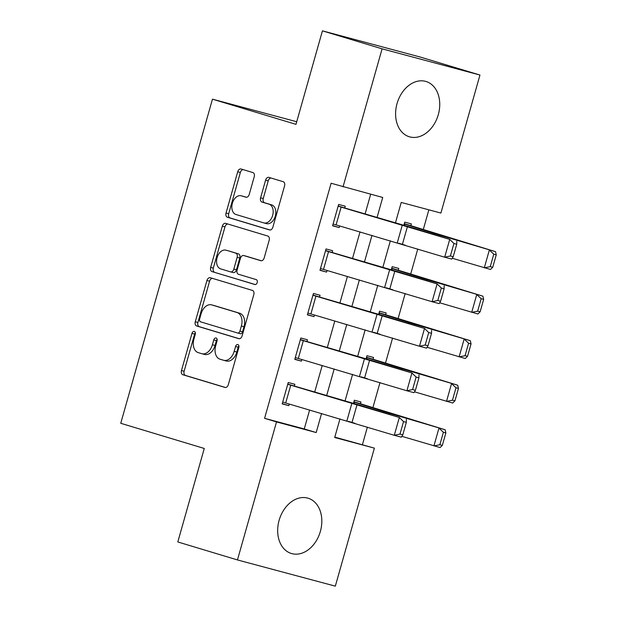<?xml version="1.0" encoding="UTF-8"?>
<svg xmlns="http://www.w3.org/2000/svg" width="617" height="617" viewBox="0 0 617 617"><rect width="100%" height="100%" fill="white"/><g stroke="black" fill="none" stroke-linecap="round" stroke-linejoin="round"><path stroke-width="0.93" d="M194.316 331.429A2.545 1.712 -75 0 0 194.286 331.422A2.545 1.712 -75 0 0 191.987 333.381L181.475 370.532A3.633 2.445 -75 0 0 182.833 374.735L224.989 387.437A3.633 2.445 -75 0 0 225.035 387.453A3.633 2.445 -75 0 0 228.321 384.653L238.833 347.502A2.545 1.712 -75 0 0 237.884 344.564A2.545 1.712 -75 0 0 237.846 344.556A2.545 1.712 -75 0 0 235.555 346.515L234.19 351.32A11.63 7.828 -75 0 1 223.686 360.297A11.63 7.828 -75 0 1 223.531 360.251L220.014 359.194A11.63 7.828 -75 0 1 215.688 345.744L217.045 340.939A2.545 1.712 -75 0 0 216.104 338A2.545 1.712 -75 0 0 216.066 337.985A2.545 1.712 -75 0 0 213.767 339.952L212.41 344.756A11.63 7.828 -75 0 1 201.906 353.726A11.63 7.828 -75 0 1 201.751 353.688L198.234 352.623A11.63 7.828 -75 0 1 193.908 339.18L195.265 334.375A2.545 1.712 -75 0 0 194.316 331.429M195.342 332.756A2.545 1.712 -75 0 0 194.633 334.09L184.121 371.241A3.633 2.445 -75 0 0 185.478 375.437L225.513 387.507M238.91 345.89A2.545 1.712 -75 0 0 238.193 347.224L236.835 352.029L234.19 351.32M217.13 339.319A2.545 1.712 -75 0 0 216.413 340.661L215.055 345.466L212.41 344.756M438.301 114.654A28.876 21.356 -73.2 0 1 409.333 136.773A28.876 21.356 -73.2 0 1 397.039 103.602A28.876 21.356 -73.2 0 1 426 81.483A28.876 21.356 -73.2 0 1 438.301 114.654M320.377 531.376A28.876 21.356 -73.2 0 1 291.409 553.503A28.876 21.356 -73.2 0 1 279.115 520.332A28.876 21.356 -73.2 0 1 308.084 498.204A28.876 21.356 -73.2 0 1 320.377 531.376M254.227 176.755A3.633 2.445 -75 0 0 252.877 172.552L241.046 168.989A3.633 2.445 -75 0 0 241 168.973A3.633 2.445 -75 0 0 237.715 171.781L226.046 213.027A3.633 2.445 -75 0 0 227.395 217.23L269.552 229.94A3.633 2.445 -75 0 0 269.606 229.956A3.633 2.445 -75 0 0 272.884 227.149L284.56 185.894A3.633 2.445 -75 0 0 283.211 181.699L268.919 177.387A3.633 2.445 -75 0 0 268.873 177.372A3.633 2.445 -75 0 0 265.588 180.179L260.59 197.833A3.633 2.445 -75 0 0 261.947 202.037L269.027 204.173A9.718 6.54 -75 0 1 272.675 215.318A9.718 6.54 -75 0 1 263.868 222.914A9.718 6.54 -75 0 1 263.737 222.876L235.987 214.508A9.718 6.54 -75 0 1 232.339 203.363A9.718 6.54 -75 0 1 241.147 195.766A9.718 6.54 -75 0 1 241.278 195.805L245.905 197.201A3.633 2.445 -75 0 0 245.952 197.216A3.633 2.445 -75 0 0 249.237 194.409L254.227 176.755M334.807 437.137L374.38 448.135L335.324 586.15L237.46 559.943L177.812 541.957L204.266 448.466L120.747 423.293L212.464 99.167L295.983 124.349L322.436 30.85L382.093 48.836L479.957 75.043L440.9 213.058L401.227 202.43L395.458 222.822M237.46 559.943L276.516 421.928L316.189 432.548L321.58 413.49M377.064 217.439L382.71 197.471L331.105 183.257L264.585 418.326L276.516 421.928M343.037 186.851L382.093 48.836M210.281 277.712A3.633 2.445 -75 0 0 210.235 277.704A3.633 2.445 -75 0 0 206.95 280.504L195.28 321.758A3.633 2.445 -75 0 0 196.63 325.961L238.787 338.671A3.633 2.445 -75 0 0 238.841 338.687A3.633 2.445 -75 0 0 242.119 335.879L253.795 294.625A3.633 2.445 -75 0 0 252.438 290.422L210.281 277.712M210.659 267.392L222.336 226.138A3.633 2.445 -75 0 1 225.614 223.339A3.633 2.445 -75 0 1 225.668 223.354L267.824 236.056A3.633 2.445 -75 0 1 269.174 240.26L264.184 257.914A3.633 2.445 -75 0 1 260.898 260.721A3.633 2.445 -75 0 1 260.852 260.706L243.754 255.554A3.633 2.445 -75 0 0 243.7 255.538A3.633 2.445 -75 0 0 240.422 258.346L237.105 270.053A3.633 2.445 -75 0 0 238.463 274.257L256.263 279.624A2.545 1.712 -75 0 1 257.212 282.54A2.545 1.712 -75 0 1 254.906 284.53A2.545 1.712 -75 0 1 254.875 284.514L212.017 271.596A3.633 2.445 -75 0 1 210.659 267.392L213.305 268.102L224.981 226.848L222.336 226.138M264.585 418.326L304.258 428.954L309.626 409.997M314.709 392.026L322.221 365.472M327.311 347.502L334.823 320.948M339.905 302.986L347.417 276.431M352.508 258.461L360.019 231.907M365.102 213.937L370.67 194.255M290.738 385.185L285.702 402.994L282.694 402.107L287.73 384.291L399.33 417.478L364.076 406.51A27.765 0.432 15.8 0 0 356.387 404.22L294.348 386.065L294.849 384.283L288.239 382.517L282.185 403.88L288.802 405.654L289.257 404.035M303.34 340.661L298.296 358.477L295.288 357.582L300.332 339.774L411.925 372.961L376.678 361.986A27.765 0.432 15.8 0 0 368.989 359.703L306.942 341.54L307.443 339.759L300.834 337.993L294.787 359.364L301.397 361.13L301.86 359.51M315.935 296.145L310.899 313.953L307.891 313.058L312.927 295.25L424.527 328.437L389.273 317.462A27.765 0.432 15.8 0 0 381.584 315.179L319.544 297.024L320.046 295.242L313.436 293.468L307.382 314.84L313.999 316.614L314.454 314.994M328.537 251.62L323.493 269.428L320.485 268.534L325.529 250.726L437.121 283.913L401.875 272.945A27.765 0.432 15.8 0 0 394.186 270.655L332.139 252.5L332.64 250.718L326.031 248.952L319.984 270.315L326.594 272.089L327.056 270.47M341.132 207.096L336.095 224.904L333.087 224.017L338.124 206.209L449.724 239.396L414.47 228.421A27.765 0.432 15.8 0 0 406.78 226.138L344.741 207.975L345.242 206.194L338.633 204.428L332.578 225.799L339.196 227.565L339.651 225.945M362.449 444.533L367.385 427.103M372.869 407.721L379.979 382.579M385.463 363.197L392.582 338.054M398.065 318.673L405.176 293.538M410.66 274.156L417.778 249.013M423.262 229.632L428.861 209.834M348.381 421.334L354.937 423.316M353.911 401.798L360.467 403.773L360.968 401.991L354.359 400.225L353.472 403.364L353.857 401.999L383.435 411.462A27.765 0.432 -164.2 0 0 389.304 413.267L445.119 429.741L445.86 432.926L443.392 432.27L439.859 444.734L442.327 445.389L445.86 432.926M360.984 376.817L367.539 378.792M366.513 357.274L373.069 359.248L373.57 357.474L366.961 355.7L366.066 358.847L366.452 357.482L396.029 366.945A27.765 0.432 -164.2 0 0 401.906 368.742L457.721 385.224L458.454 388.401L455.986 387.746L452.462 400.217L454.93 400.865L458.454 388.401M373.578 332.293L380.134 334.267M379.108 312.757L385.664 314.732L386.165 312.95L379.555 311.176L378.668 314.323L379.054 312.958L408.631 322.421A27.765 0.432 -164.2 0 0 414.501 324.226L470.316 340.7L471.056 343.877L468.588 343.222L465.056 355.693L467.524 356.348L471.056 343.877M386.18 287.769L392.736 289.751M391.71 268.233L398.266 270.207L398.767 268.426L392.157 266.66L391.263 269.799L391.648 268.434L421.226 277.897A27.765 0.432 -164.2 0 0 427.103 279.702L482.918 296.175L483.651 299.361L481.183 298.705L477.658 311.169L480.126 311.824L483.651 299.361M398.775 243.252L405.33 245.227M404.305 223.709L410.86 225.683L411.362 223.902L404.752 222.135L403.865 225.282L404.251 223.917L433.828 233.38A27.765 0.432 -164.2 0 0 439.697 235.177L495.513 251.659L496.253 254.836L493.785 254.181L490.253 266.644L492.721 267.3L496.253 254.836M296.723 121.734L212.464 99.167M322.436 30.85L420.3 57.057L479.957 75.043M339.975 418.874L334.707 437.507L374.38 448.135M390.368 240.792L382.856 267.346M377.774 285.309L370.262 311.863M365.171 329.833L357.659 356.387M352.577 374.357L345.065 400.911M326.671 395.528L334.183 368.974M339.265 351.004L346.777 324.449M351.867 306.479L359.379 279.925M364.462 261.963L371.974 235.409M304.258 428.954L316.189 432.548M354.922 423.362L348.374 421.388M367.524 378.838L360.968 376.864M380.118 334.321L373.57 332.347M392.72 289.797L386.165 287.823M405.315 245.273L398.767 243.299M288.802 405.654L282.247 403.68M301.397 361.13L294.841 359.156M313.999 316.614L307.443 314.639M326.594 272.089L320.038 270.115M339.196 227.565L332.64 225.591M204.397 354.397A11.63 7.828 -75 0 0 204.551 354.436A11.63 7.828 -75 0 0 215.055 345.466M226.177 360.96A11.63 7.828 -75 0 0 226.331 361.007A11.63 7.828 -75 0 0 236.835 352.029M212.402 278.352A3.633 2.445 -75 0 0 209.595 281.213L197.918 322.467A3.633 2.445 -75 0 0 199.276 326.671L239.319 338.741M199.646 318.904A2.545 1.712 -75 0 0 200.594 321.843L237.599 332.995A2.545 1.712 -75 0 0 237.63 333.01A2.545 1.712 -75 0 0 239.928 331.044L241.363 325.977A11.63 7.828 -75 0 0 237.036 312.526L211.739 304.906A11.63 7.828 -75 0 0 211.585 304.86A11.63 7.828 -75 0 0 201.08 313.829L199.646 318.904M237.668 333.018L240.244 333.704A2.545 1.712 -75 0 0 240.275 333.72A2.545 1.712 -75 0 0 242.574 331.753L239.928 331.044M214.068 305.531A11.63 7.828 -75 0 1 214.23 305.569A11.63 7.828 -75 0 1 214.384 305.616L239.681 313.235A11.63 7.828 -75 0 1 244.008 326.686L242.574 331.753M227.781 223.986A3.633 2.445 -75 0 0 224.981 226.848M261.377 260.775L246.399 256.263A3.633 2.445 -75 0 0 246.345 256.248A3.633 2.445 -75 0 0 246.299 256.232M255.322 284.56L212.017 271.596M226.007 250.201A9.718 6.54 -75 0 0 225.876 250.17A9.718 6.54 -75 0 0 217.068 257.767A9.718 6.54 -75 0 0 220.716 268.912L230.496 271.858A3.633 2.445 -75 0 0 230.542 271.873A3.633 2.445 -75 0 0 233.828 269.066L237.144 257.351A3.633 2.445 -75 0 0 235.787 253.155L228.652 250.911A9.718 6.54 -75 0 0 228.521 250.872A9.718 6.54 -75 0 0 228.39 250.841M230.596 271.881L233.141 272.567A3.633 2.445 -75 0 0 233.187 272.575A3.633 2.445 -75 0 0 236.473 269.776L233.828 269.066M228.652 250.911L238.432 253.857A3.633 2.445 -75 0 1 239.789 258.06L236.473 269.776M213.305 268.102A3.633 2.445 -75 0 0 214.662 272.305M243.653 196.445A9.718 6.54 -75 0 1 243.792 196.476A9.718 6.54 -75 0 1 243.923 196.514L246.43 197.27M264.007 222.945L266.382 223.585A9.718 6.54 -75 0 0 266.513 223.624A9.718 6.54 -75 0 0 275.321 216.019A9.718 6.54 -75 0 0 271.673 204.883L269.027 204.173M271.04 178.028A3.633 2.445 -75 0 0 268.233 180.889L263.235 198.543A3.633 2.445 -75 0 0 264.593 202.746L271.673 204.883M243.167 169.629A3.633 2.445 -75 0 0 240.36 172.482L228.691 213.737A3.633 2.445 -75 0 0 230.041 217.94L270.084 230.01M442.327 445.389L440.083 447.556L401.852 436.335M360.467 403.773L445.119 429.741M439.859 444.734L433.913 445.914L438.957 428.105L443.392 432.27M294.348 386.065L287.792 384.09M402.808 434.815L401.312 437.183L394.286 435.293L399.33 417.478L403.526 421.588L400.001 434.052L402.808 434.815L406.333 422.344L403.526 421.588M285.702 402.994L394.286 435.293L400.001 434.052M406.333 422.344L406.356 419.375M454.93 400.865L452.677 403.032L414.454 391.81M373.069 359.248L457.721 385.224M452.462 400.217L446.515 401.397L451.551 383.589L455.986 387.746M467.524 356.348L465.28 358.508L427.049 347.286M385.664 314.732L470.316 340.7M465.056 355.693L459.11 356.873L464.154 339.065L468.588 343.222M480.126 311.824L477.874 313.991L439.651 302.77M398.266 270.207L482.918 296.175M477.658 311.169L471.712 312.349L476.748 294.54L481.183 298.705M306.942 341.54L300.386 339.566M415.411 390.291L413.914 392.667L406.888 390.769L411.925 372.961L416.128 377.064L412.596 389.535L415.411 390.291L418.935 377.828L416.128 377.064M298.296 358.477L406.888 390.769L412.596 389.535M418.935 377.828L418.951 374.858M319.544 297.024L312.989 295.049M428.005 345.767L426.509 348.142L419.483 346.245L424.527 328.437L428.722 332.548L425.198 345.011L428.005 345.767L431.538 333.303L428.722 332.548M310.899 313.953L419.483 346.245L425.198 345.011M431.538 333.303L431.553 330.334M332.139 252.5L325.583 250.525M440.607 301.25L439.111 303.618L432.085 301.728L437.121 283.913L441.325 288.023L437.792 300.487L440.607 301.25L444.132 288.779L441.325 288.023M323.493 269.428L432.085 301.728L437.792 300.487M444.132 288.779L444.147 285.81M492.721 267.3L490.476 269.467L452.246 258.245M410.86 225.683L495.513 251.659M490.253 266.644L484.306 267.832L489.35 250.024L493.785 254.181M344.741 207.975L338.185 206.001M453.202 256.726L451.706 259.101L444.68 257.204L449.724 239.396L453.919 243.499L450.395 255.97L453.202 256.726L456.734 244.263L453.919 243.499M336.095 224.904L444.68 257.204L450.395 255.97M456.734 244.263L456.75 241.293M194.633 334.09L191.987 333.381M238.193 347.224L235.555 346.515M216.413 340.661L213.767 339.952M185.478 375.437L182.833 374.735M184.121 371.241L181.475 370.532M199.276 326.671L196.63 325.961M197.918 322.467L195.28 321.758M209.595 281.213L206.95 280.504M244.008 326.686L241.363 325.977M239.681 313.235L237.036 312.526M214.384 305.616L211.739 304.906M246.399 256.263L243.754 255.554M239.789 258.06L237.144 257.351M238.432 253.857L235.787 253.155M243.923 196.514L241.278 195.805M264.593 202.746L261.947 202.037M263.235 198.543L260.59 197.833M268.233 180.889L265.588 180.179M230.041 217.94L227.395 217.23M228.691 213.737L226.046 213.027M240.36 172.482L237.715 171.781M389.065 414.115L389.304 413.267M383.188 412.326L383.435 411.462M354.073 403.549L354.459 402.191M351.929 403.086L346.885 420.894M357.05 404.613L352.014 422.421M401.667 369.591L401.906 368.742M395.782 367.801L396.029 366.945M366.675 359.025L367.061 357.667M414.262 325.074L414.501 324.226M408.385 323.285L408.631 322.421M379.27 314.5L379.656 313.143M426.864 280.55L427.103 279.702M420.979 278.761L421.226 277.897M391.872 269.976L392.258 268.626M364.524 358.57L359.487 376.378M369.652 360.089L364.608 377.897M377.126 314.045L372.082 331.853M382.247 315.572L377.211 333.381M389.72 269.521L384.684 287.329M394.849 271.048L389.805 288.856M439.458 236.026L439.697 235.177M433.581 234.236L433.828 233.38M404.467 225.46L404.852 224.102M402.323 225.004L397.279 242.813M407.444 226.524L402.407 244.332M204.551 354.436L201.906 353.726M226.331 361.007L223.686 360.297M240.275 333.72L237.63 333.01M214.23 305.569L211.585 304.86M246.345 256.248L243.7 255.538M228.521 250.872L225.876 250.17M233.187 272.575L230.542 271.873M243.792 196.476L241.147 195.766M266.513 223.624L263.868 222.914"/></g></svg>
